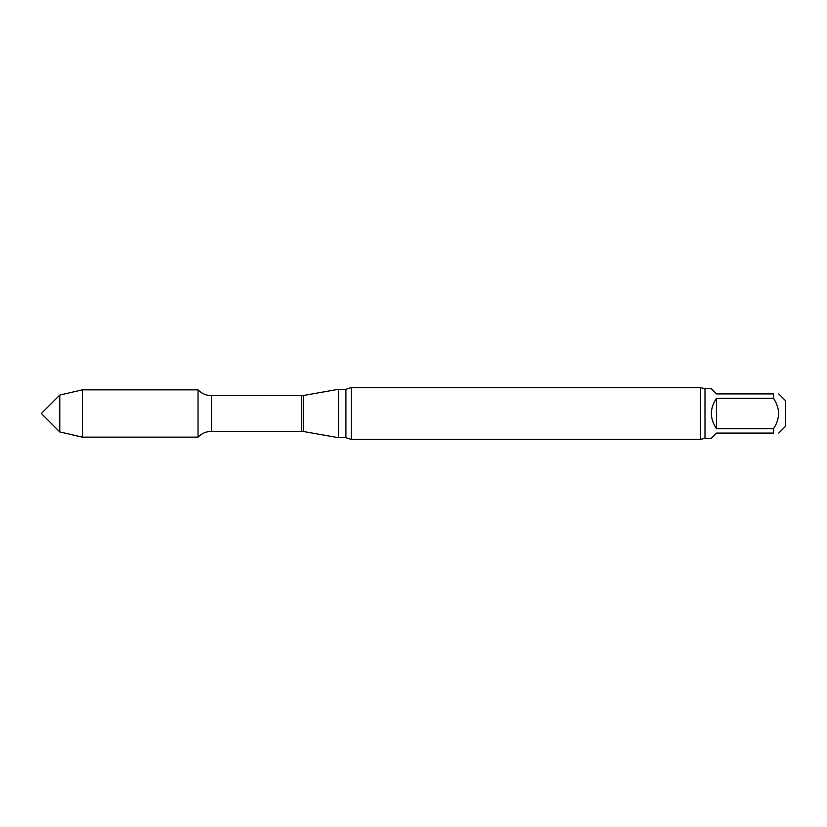 <?xml version="1.0" encoding="UTF-8"?>
<svg xmlns="http://www.w3.org/2000/svg" width="827" height="827" viewBox="0 0 827 827"><rect width="100%" height="100%" fill="white"/><g stroke="black" fill="none" stroke-linecap="round" stroke-linejoin="round"><path stroke-width="1.24" d="M773.627 428.541L773.555 433.09C780.223 433.09 780.223 433.09 773.555 433.09L716.523 433.09L711.334 438.269L704.997 438.269L704.997 388.731L700.531 387.574L351.279 387.574L351.279 439.426L345.903 437.7L345.903 389.3L338.481 389.3L338.481 437.7L303.344 431.498L303.344 395.502L211.464 395.637C206.192 395.554 201.716 393.621 198.046 389.848L82.369 389.848L82.369 437.152L59.782 431.932L59.782 395.068L82.369 389.848M716.523 398.335L716.523 428.665L773.555 428.665C780.223 418.596 780.223 408.486 773.555 398.335L716.523 398.335C709.669 408.445 709.669 418.555 716.523 428.665M704.997 388.731L711.334 388.731L716.523 393.91L773.555 393.91C780.223 393.91 780.223 393.91 773.555 393.91L773.555 398.335M778.734 433.09L785.65 426.174L785.65 400.826L778.734 393.91M303.344 431.498L211.464 431.363C206.192 431.446 201.716 433.379 198.046 437.152L198.046 389.848L198.046 437.152L82.369 437.152M704.997 438.269L700.531 439.426L351.279 439.426M700.531 439.426L700.531 387.574M59.782 431.932L41.35 413.5L59.782 395.068M211.464 431.363L211.464 395.637M301.741 431.363L301.741 395.637M303.344 395.502L338.481 389.3M345.903 437.7L338.481 437.7M345.903 389.3L351.279 387.574"/></g></svg>
